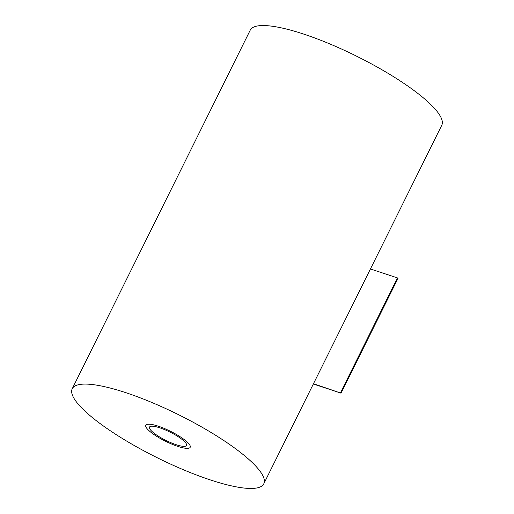<?xml version="1.0" encoding="UTF-8"?>
<svg xmlns="http://www.w3.org/2000/svg" width="514" height="514" viewBox="0 0 514 514"><rect width="100%" height="100%" fill="white"/><g stroke="black" fill="none" stroke-linecap="round" stroke-linejoin="round"><path stroke-width="0.77" d="M147.942 429.64A24.768 5.564 26.4 0 1 145.822 425.258A24.768 5.564 26.4 0 1 164.204 428.419A24.768 5.564 26.4 0 1 188.073 442.914A24.768 5.564 26.4 0 1 190.193 447.289A24.768 5.564 26.4 0 1 171.811 444.128A24.768 5.564 26.4 0 1 147.942 429.64M151.27 430.738A20.663 4.639 -153.6 0 0 171.181 442.824A20.663 4.639 -153.6 0 0 186.518 445.465A20.663 4.639 -153.6 0 0 184.744 441.809A20.663 4.639 -153.6 0 0 164.833 429.723A20.663 4.639 -153.6 0 0 149.497 427.089A20.663 4.639 -153.6 0 0 151.27 430.738M370.433 268.976L397.483 277.92L397.971 278.427L341.013 393.159L313.334 384.003M341.013 393.159L313.476 383.714M397.483 277.92L340.531 392.657M210.245 479.89A106.931 24.017 26.4 0 1 112.482 432.203A106.931 24.017 26.4 0 1 72.23 388.732A106.931 24.017 26.4 0 1 125.769 392.657A106.931 24.017 26.4 0 1 223.532 440.344A106.931 24.017 26.4 0 1 263.785 483.822A106.931 24.017 26.4 0 1 210.245 479.89M177.793 446.377A24.768 5.564 -153.6 0 0 190.193 447.289A24.768 5.564 -153.6 0 0 180.87 437.215A24.768 5.564 -153.6 0 0 158.222 426.17A24.768 5.564 -153.6 0 0 145.822 425.258A24.768 5.564 -153.6 0 0 155.144 435.332A24.768 5.564 -153.6 0 0 177.793 446.377M72.23 388.732L250.215 30.178A106.931 24.017 26.4 0 1 303.755 34.11A106.931 24.017 26.4 0 1 401.518 81.797A106.931 24.017 26.4 0 1 441.77 125.268L263.785 483.822"/></g></svg>
